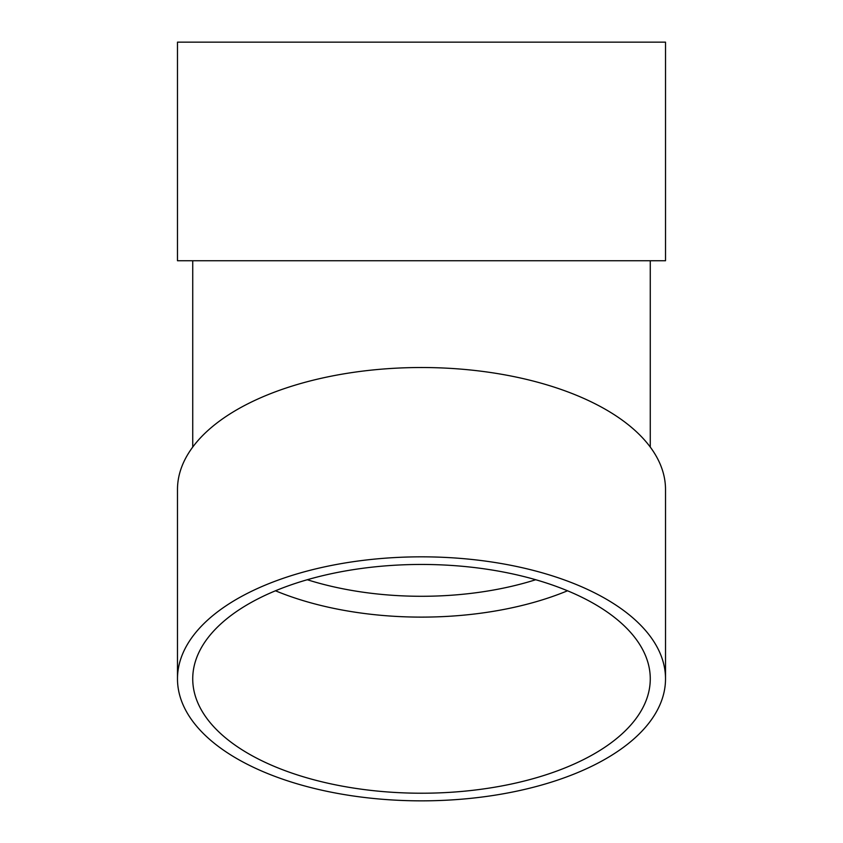<?xml version="1.0" encoding="UTF-8"?>
<svg xmlns="http://www.w3.org/2000/svg" width="843" height="843" viewBox="0 0 843 843"><rect width="100%" height="100%" fill="white"/><g stroke="black" fill="none" stroke-linecap="round" stroke-linejoin="round"><path stroke-width="1.26" d="M567.518 590.785A228.769 114.385 0 0 1 275.482 590.785M177.483 678.836L177.483 489.52A244.017 122.014 0 0 1 421.5 367.516A244.017 122.014 0 0 1 665.517 489.52L665.517 678.836A244.017 122.014 0 0 1 421.5 800.85A244.017 122.014 0 0 1 177.483 678.836A244.017 122.014 0 0 1 421.5 556.833A244.017 122.014 0 0 1 665.517 678.836M177.483 260.75L665.517 260.75L665.517 42.15L177.483 42.15L177.483 260.75M421.5 564.452A228.769 114.385 0 0 1 650.269 678.836A228.769 114.385 0 0 1 421.5 793.221A228.769 114.385 0 0 1 192.731 678.836A228.769 114.385 0 0 1 421.5 564.452M307.295 579.731A213.521 106.755 180 0 0 535.705 579.731M192.731 260.75L192.731 447.064M650.269 260.75L650.269 447.064"/></g></svg>
